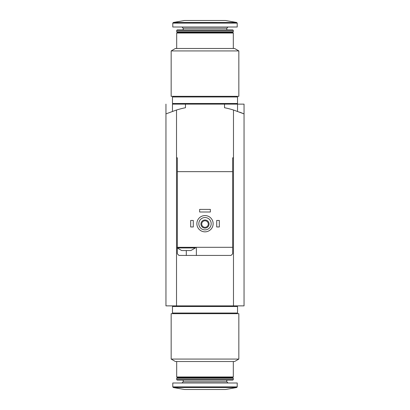 <?xml version="1.0" encoding="UTF-8"?>
<svg xmlns="http://www.w3.org/2000/svg" width="410" height="410" viewBox="0 0 410 410"><rect width="100%" height="100%" fill="white"/><g stroke="black" fill="none" stroke-linecap="round" stroke-linejoin="round"><path stroke-width="0.61" d="M166.117 113.831L176.525 109.998A97.621 97.621 0 0 1 185.474 107.727L185.474 104.125L172.461 104.125L172.461 111.335M233.474 305.875L233.474 157.819L232.66 157.819L233.474 157.819L233.474 109.998A97.621 97.621 0 0 0 224.526 107.727L224.526 104.125L244.047 104.125L244.047 305.875L176.525 305.875L176.525 109.998M165.953 104.125L165.953 305.875L176.525 305.875M239.712 112.135L244.047 113.903L233.474 109.998M205 313.681L171.16 313.681L171.16 359.073L238.84 359.073L238.84 313.681L205 313.681M238.84 359.073L234.612 361.517L175.388 361.517L171.16 359.073M233.31 361.517L233.31 376.974L176.689 376.974L176.689 361.517M233.31 376.974L232.66 377.625L177.34 377.625L176.689 376.974M205 378.276L176.689 378.276L176.689 379.604L233.31 379.604L233.31 378.276L205 378.276M233.31 379.604L232.849 380.065L177.151 380.065L176.689 379.604M237.216 386.886L237.216 382.991L172.784 382.991L172.784 386.886L173.322 387.527L236.678 387.527L237.216 386.886L172.784 386.886M236.678 387.527L225.5 389.5L184.5 389.5L173.322 387.527M205 306.526L172.461 306.526L172.461 313.03L237.539 313.03L237.539 306.526L205 306.526M182.342 250.556L181.732 250.556L177.176 247.953L195.401 247.953L190.845 250.556L182.342 250.556M232.66 157.819L232.66 171.647L177.34 171.647L177.34 247.302L232.66 247.302L232.66 253.81L231.03 255.435L178.97 255.435L177.34 253.81L177.34 248.111M177.34 171.647L177.34 157.819L176.525 157.819L177.34 157.819M232.66 247.953L232.66 171.647M198.819 223.711A6.181 6.181 0 0 1 208.09 218.356A6.181 6.181 0 0 1 208.09 229.067A6.181 6.181 0 0 1 198.819 223.711M200.931 224.034A4.069 4.069 0 0 1 207.035 220.513A4.069 4.069 0 0 1 207.035 227.56A4.069 4.069 0 0 1 200.931 224.034M196.867 223.711A8.133 8.133 0 0 1 209.069 216.664A8.133 8.133 0 0 1 209.069 230.753A8.133 8.133 0 0 1 196.867 223.711M201.725 224.034A3.275 3.275 0 0 1 206.64 221.2A3.275 3.275 0 0 1 206.64 226.873A3.275 3.275 0 0 1 201.725 224.034M216.716 220.457L219.319 220.457L219.319 226.966L216.716 226.966L216.716 220.457M190.681 220.457L193.284 220.457L193.284 226.966L190.681 226.966L190.681 220.457M199.629 209.392L210.371 209.392L210.371 211.996L199.629 211.996L199.629 209.392M185.474 104.125L224.526 104.125M196.375 255.435L196.375 247.302M177.34 247.302L177.176 247.953M205 96.319L238.84 96.319L238.84 50.927L171.16 50.927L171.16 96.319L205 96.319M171.16 50.927L175.388 48.482L234.612 48.482L238.84 50.927M176.689 48.482L176.689 33.025L233.31 33.025L233.31 48.482M176.689 33.025L177.34 32.375L232.66 32.375L233.31 33.025M205 31.724L233.31 31.724L233.31 30.396L176.689 30.396L176.689 31.724L205 31.724M176.689 30.396L177.151 29.935L232.849 29.935L233.31 30.396M205 27.009L237.216 27.009L237.216 23.114L236.678 22.473L173.322 22.473L172.784 23.114L237.216 23.114L236.678 22.473L225.5 20.5L184.5 20.5L173.322 22.473L172.784 23.114L172.784 27.009L205 27.009M205 103.474L237.539 103.474L237.539 96.97L172.461 96.97L172.461 103.474L205 103.474M226.802 380.065L226.802 381.771L183.198 381.771L181.978 382.991M186.289 255.435L186.289 250.556M183.198 29.935L183.198 28.228L226.802 28.228L228.021 27.009M237.539 104.125L237.539 111.335M177.34 377.625L176.689 378.276M232.66 377.625L233.31 378.276M183.198 380.065L183.198 381.771M226.802 381.771L228.021 382.991M173.435 305.875L173.435 306.526M236.565 305.875L236.565 306.526M173.435 313.03L173.435 313.681M236.565 313.03L236.565 313.681M195.401 247.302L195.401 247.953M232.66 32.375L233.31 31.724M177.34 32.375L176.689 31.724M226.802 29.935L226.802 28.228M183.198 28.228L181.978 27.009M236.565 104.125L236.565 103.474M173.435 104.125L173.435 103.474M236.565 96.97L236.565 96.319M173.435 96.97L173.435 96.319"/></g></svg>
